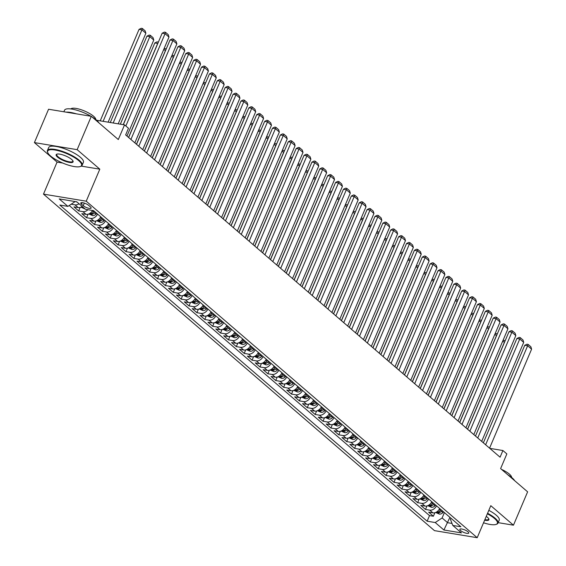 <?xml version="1.0" encoding="UTF-8"?>
<svg xmlns="http://www.w3.org/2000/svg" width="566" height="566" viewBox="0 0 566 566"><rect width="100%" height="100%" fill="white"/><g stroke="black" fill="none" stroke-linecap="round" stroke-linejoin="round"><path stroke-width="0.85" d="M468.011 531.792A4.825 1.344 -157 0 0 463.25 529.366A4.825 1.344 -157 0 0 459.868 529.295A4.825 1.344 -157 0 0 460.618 530.575A4.825 1.344 -157 0 0 465.379 533.002A4.825 1.344 -157 0 0 468.761 533.073A4.825 1.344 -157 0 0 468.011 531.792M43.483 194.124L434.462 530.632L477.209 537.7L86.223 201.192L43.483 194.124L57.074 162.102L62.684 163.029M81.313 166.114L99.814 169.17L77.153 149.665L34.406 142.597L57.074 162.102M34.406 142.597L48.563 109.245L91.31 116.313L118.308 139.547L124.541 124.874L96.637 120.261M498.158 522.659L513.461 525.184L527.618 491.833L500.62 468.598L506.853 453.918L502.905 450.529L489.809 448.364M77.153 149.665L91.31 116.313M82.19 206.47A6.035 4.372 130.7 0 1 78.158 207.559L73.941 206.866L78.667 210.934L80.16 207.432M92.591 210.467A6.035 4.372 -49.3 0 1 86.039 214.344L81.822 213.651L86.556 217.719L88.041 214.217M100.706 216.785A6.035 4.372 -49.3 0 1 93.921 221.129L89.704 220.436L94.437 224.504L95.923 221.002M108.587 223.57A6.035 4.372 -49.3 0 1 101.802 227.914L97.585 227.214L102.319 231.289L103.804 227.787M116.476 230.355A6.035 4.372 -49.3 0 1 109.691 234.699L105.474 233.999L110.2 238.074L111.686 234.572M124.357 237.14A6.035 4.372 -49.3 0 1 117.572 241.484L113.356 240.783L118.082 244.859L119.568 241.357M132.239 243.925A6.035 4.372 -49.3 0 1 125.454 248.269L121.237 247.568L125.963 251.644L127.456 248.141M140.12 250.71A6.035 4.372 -49.3 0 1 133.335 255.054L129.119 254.353L133.852 258.429L135.338 254.926M148.002 257.495A6.035 4.372 -49.3 0 1 141.217 261.839L137 261.138L141.733 265.213L143.219 261.704M155.883 264.28A6.035 4.372 -49.3 0 1 149.099 268.624L144.882 267.923L149.615 271.991L151.101 268.489M163.765 271.064A6.035 4.372 -49.3 0 1 156.987 275.409L152.77 274.708L157.497 278.776L158.982 275.274M171.654 277.849A6.035 4.372 -49.3 0 1 164.869 282.193L160.652 281.493L165.378 285.561L166.864 282.059M179.535 284.634A6.035 4.372 -49.3 0 1 172.75 288.971L168.534 288.278L173.26 292.346L174.752 288.844M187.417 291.419A6.035 4.372 -49.3 0 1 180.632 295.756L176.415 295.063L181.148 299.131L182.634 295.629M195.298 298.204A6.035 4.372 -49.3 0 1 188.513 302.541L184.297 301.848L189.03 305.916L190.516 302.414M203.18 304.989A6.035 4.372 -49.3 0 1 196.395 309.326L192.178 308.633L196.911 312.701L198.397 309.199M211.061 311.767A6.035 4.372 -49.3 0 1 204.284 316.111L200.067 315.418L204.793 319.486L206.279 315.984M218.95 318.552A6.035 4.372 -49.3 0 1 212.165 322.896L207.948 322.203L212.675 326.271L214.16 322.769M226.832 325.337A6.035 4.372 -49.3 0 1 220.047 329.681L215.83 328.988L220.556 333.056L222.049 329.554M234.713 332.122A6.035 4.372 -49.3 0 1 227.928 336.466L223.712 335.765L228.445 339.841L229.93 336.338M242.595 338.907A6.035 4.372 -49.3 0 1 235.81 343.251L231.593 342.55L236.326 346.625L237.812 343.123M250.476 345.692A6.035 4.372 -49.3 0 1 243.691 350.036L239.475 349.335L244.208 353.41L245.694 349.908M258.358 352.476A6.035 4.372 -49.3 0 1 251.58 356.821L247.363 356.12L252.089 360.195L253.575 356.693M266.246 359.261A6.035 4.372 -49.3 0 1 259.461 363.605L255.245 362.905L259.971 366.98L261.457 363.478M274.128 366.046A6.035 4.372 -49.3 0 1 267.343 370.39L263.126 369.69L267.852 373.765L269.345 370.256M282.01 372.831A6.035 4.372 -49.3 0 1 275.225 377.175L271.008 376.475L275.741 380.543L277.227 377.041M289.891 379.616A6.035 4.372 -49.3 0 1 283.106 383.96L278.889 383.26L283.623 387.328L285.108 383.826M297.773 386.401A6.035 4.372 -49.3 0 1 290.988 390.745L286.771 390.045L291.504 394.113L292.99 390.611M305.654 393.186A6.035 4.372 -49.3 0 1 298.876 397.523L294.66 396.83L299.386 400.898L300.871 397.396M313.543 399.971A6.035 4.372 -49.3 0 1 306.758 404.308L302.541 403.615L307.267 407.683L308.753 404.181M321.424 406.756A6.035 4.372 -49.3 0 1 314.639 411.093L310.423 410.4L315.149 414.468L316.635 410.966M329.306 413.534A6.035 4.372 -49.3 0 1 322.521 417.878L318.304 417.184L323.037 421.253L324.523 417.75M337.187 420.319A6.035 4.372 -49.3 0 1 330.403 424.663L326.186 423.969L330.919 428.038L332.405 424.535M345.069 427.104A6.035 4.372 -49.3 0 1 338.284 431.448L334.067 430.754L338.801 434.822L340.286 431.32M352.951 433.889A6.035 4.372 -49.3 0 1 346.173 438.233L341.956 437.539L346.682 441.607L348.168 438.105M360.839 440.673A6.035 4.372 -49.3 0 1 354.054 445.017L349.838 444.317L354.564 448.392L356.049 444.89M368.721 447.458A6.035 4.372 -49.3 0 1 361.936 451.802L357.719 451.102L362.445 455.177L363.931 451.675M376.602 454.243A6.035 4.372 -49.3 0 1 369.817 458.587L365.601 457.887L370.327 461.962L371.82 458.46M384.484 461.028A6.035 4.372 -49.3 0 1 377.699 465.372L373.482 464.672L378.215 468.747L379.701 465.245M392.365 467.813A6.035 4.372 -49.3 0 1 385.58 472.157L381.364 471.457L386.097 475.532L387.583 472.023M400.247 474.598A6.035 4.372 -49.3 0 1 393.462 478.942L389.245 478.242L393.978 482.317L395.464 478.808M408.136 481.383A6.035 4.372 -49.3 0 1 401.351 485.727L397.134 485.027L401.86 489.095L403.346 485.593M416.017 488.168A6.035 4.372 -49.3 0 1 409.232 492.512L405.015 491.812L409.742 495.88L411.227 492.378M423.899 494.953A6.035 4.372 -49.3 0 1 417.114 499.297L412.897 498.596L417.623 502.665L419.116 499.162M431.78 501.738A6.035 4.372 -49.3 0 1 424.995 506.075L420.779 505.381L425.512 509.45L426.997 505.947M124.541 124.874L128.482 128.263L125.645 134.934L500.075 457.201L502.905 450.529M81.497 204.192L83.23 205.684A4.677 1.302 -157 0 0 87.843 208.04A4.677 1.302 -157 0 0 91.119 208.104A4.677 1.302 -157 0 0 90.397 206.866L88.657 205.373A4.677 1.302 -157 0 0 84.044 203.017A4.677 1.302 -157 0 0 80.775 202.953A4.677 1.302 -157 0 0 81.497 204.192L82.162 202.621M450.918 518.208L450.437 519.34L452.793 525.439L460.88 526.776L93.546 210.623L85.459 209.286L76.785 201.821L59.225 198.914L67.899 206.378L59.812 205.041L427.146 521.201L435.233 522.538L442.117 517.961L447.635 522.715L452.015 523.437M452.793 525.439L461.46 532.903L443.9 530.002L435.233 522.538M79.035 203.76A6.035 4.372 130.7 0 1 75.002 204.85L71.16 204.213M69.229 205.493L429.523 515.598L433.393 516.234L434.879 512.732M439.662 508.523A6.035 4.372 -49.3 0 1 432.877 512.86L428.66 512.166L433.393 516.234M436.513 505.806A6.035 4.372 130.7 0 1 429.728 510.15L425.512 509.45M428.625 499.021A6.035 4.372 130.7 0 1 421.84 503.365L417.623 502.665M420.743 492.236A6.035 4.372 130.7 0 1 413.958 496.58L409.742 495.88M412.862 485.451A6.035 4.372 130.7 0 1 406.077 489.795L401.86 489.095M404.98 478.666A6.035 4.372 130.7 0 1 398.195 483.01L393.978 482.317M397.099 471.881A6.035 4.372 130.7 0 1 390.314 476.225L386.097 475.532M389.217 465.096A6.035 4.372 130.7 0 1 382.432 469.44L378.215 468.747M381.328 458.311A6.035 4.372 130.7 0 1 374.543 462.655L370.327 461.962M373.447 451.534A6.035 4.372 130.7 0 1 366.662 455.871L362.445 455.177M365.565 444.749A6.035 4.372 130.7 0 1 358.78 449.086L354.564 448.392M357.684 437.964A6.035 4.372 130.7 0 1 350.899 442.301L346.682 441.607M349.802 431.179A6.035 4.372 130.7 0 1 343.017 435.523L338.801 434.822M341.921 424.394A6.035 4.372 130.7 0 1 335.136 428.738L330.919 428.038M334.032 417.609A6.035 4.372 130.7 0 1 327.254 421.953L323.037 421.253M326.15 410.824A6.035 4.372 130.7 0 1 319.365 415.168L315.149 414.468M318.269 404.039A6.035 4.372 130.7 0 1 311.484 408.383L307.267 407.683M310.387 397.254A6.035 4.372 130.7 0 1 303.602 401.598L299.386 400.898M302.506 390.469A6.035 4.372 130.7 0 1 295.721 394.813L291.504 394.113M294.624 383.684A6.035 4.372 130.7 0 1 287.839 388.028L283.623 387.328M286.736 376.899A6.035 4.372 130.7 0 1 279.958 381.243L275.741 380.543M278.854 370.114A6.035 4.372 130.7 0 1 272.069 374.459L267.852 373.765M270.973 363.33A6.035 4.372 130.7 0 1 264.188 367.674L259.971 366.98M263.091 356.545A6.035 4.372 130.7 0 1 256.306 360.889L252.089 360.195M255.209 349.76A6.035 4.372 130.7 0 1 248.424 354.104L244.208 353.41M247.328 342.982A6.035 4.372 130.7 0 1 240.543 347.319L236.326 346.625M239.439 336.197A6.035 4.372 130.7 0 1 232.661 340.534L228.445 339.841M231.558 329.412A6.035 4.372 130.7 0 1 224.773 333.749L220.556 333.056M223.676 322.627A6.035 4.372 130.7 0 1 216.891 326.971L212.675 326.271M215.795 315.842A6.035 4.372 130.7 0 1 209.01 320.186L204.793 319.486M207.913 309.057A6.035 4.372 130.7 0 1 201.128 313.401L196.911 312.701M200.031 302.272A6.035 4.372 130.7 0 1 193.247 306.616L189.03 305.916M192.143 295.487A6.035 4.372 130.7 0 1 185.365 299.831L181.148 299.131M184.261 288.702A6.035 4.372 130.7 0 1 177.476 293.046L173.26 292.346M176.38 281.918A6.035 4.372 130.7 0 1 169.595 286.262L165.378 285.561M168.498 275.133A6.035 4.372 130.7 0 1 161.713 279.477L157.497 278.776M160.617 268.348A6.035 4.372 130.7 0 1 153.832 272.692L149.615 271.991M152.735 261.563A6.035 4.372 130.7 0 1 145.95 265.907L141.733 265.213M144.854 254.778A6.035 4.372 130.7 0 1 138.069 259.122L133.852 258.429M136.965 247.993A6.035 4.372 130.7 0 1 130.18 252.337L125.963 251.644M129.083 241.208A6.035 4.372 130.7 0 1 122.298 245.552L118.082 244.859M121.202 234.43A6.035 4.372 130.7 0 1 114.417 238.767L110.2 238.074M113.32 227.645A6.035 4.372 130.7 0 1 106.535 231.982L102.319 231.289M105.439 220.86A6.035 4.372 130.7 0 1 98.654 225.197L94.437 224.504M97.557 214.075A6.035 4.372 130.7 0 1 90.772 218.419L86.556 217.719M87.949 209.696A6.035 4.372 130.7 0 1 82.884 211.634L78.667 210.934M74.323 201.411L74.783 201.807L67.899 206.378M99.814 169.17L86.223 201.192M513.461 525.184L490.8 505.679L477.209 537.7M449.913 517.345L443.9 530.002M444.395 512.591L442.117 517.961M429.523 515.598L427.146 521.201M125.857 126.006L165.046 33.684L162.159 33.203L123.331 124.676M126.968 136.073L168.986 37.073L165.046 33.684L165.505 32.312L168.265 34.689L168.986 37.073M162.159 33.203L164.352 32.12L165.505 32.312M75.703 201.645L76.785 202.012A3.997 2.894 -49.3 0 0 77.033 202.034M103.111 121.329L141.939 29.857L145.879 33.252L108.141 122.164M139.052 29.382L141.245 28.3L142.399 28.491L141.939 29.857L139.052 29.382L100.224 120.855M142.399 28.491L145.158 30.868L145.879 33.252M78.709 160.617A18.409 5.122 -157 0 0 58.164 150.683A18.409 5.122 -157 0 0 47.813 152.763A18.409 5.122 -157 0 0 50.516 155.954A18.409 5.122 -157 0 0 66.208 164.402A18.409 5.122 -157 0 0 80.252 166.538A18.409 5.122 -157 0 0 78.709 160.617M47.813 152.763L47.572 152.233A18.862 5.243 23 0 1 47.424 150.514A18.862 5.243 23 0 1 60.619 150.782A18.862 5.243 23 0 1 79.226 160.277A18.862 5.243 23 0 1 82.141 165.258A18.862 5.243 23 0 1 80.804 166.34L80.252 166.538M71.663 159.449A9.205 2.561 23 0 1 73.014 161.048A9.205 2.561 23 0 1 67.835 162.088A9.205 2.561 23 0 1 57.562 157.122A9.205 2.561 23 0 1 56.791 154.164A9.205 2.561 23 0 1 63.817 155.226A9.205 2.561 23 0 1 71.663 159.449M57.102 154.072A8.752 2.434 -157 0 0 56.727 154.468A8.752 2.434 -157 0 0 58.079 156.775A8.752 2.434 -157 0 0 66.717 161.183A8.752 2.434 -157 0 0 72.837 161.303A8.752 2.434 -157 0 0 72.858 160.765M63.866 111.771L64.524 110.229A18.862 5.243 23 0 1 90.935 116.249M91.925 116.837A18.862 5.243 23 0 1 96.326 119.985A18.862 5.243 23 0 1 98.873 122.822M66.158 112.153A18.862 5.243 23 0 1 76.339 113.837M70.856 108.941A13.577 3.778 23 0 1 80.712 109.578A13.577 3.778 23 0 1 93.588 116.249A13.577 3.778 23 0 1 95.767 119.518M47.424 150.514L48.669 147.577A18.862 5.243 23 0 1 61.864 147.846A18.862 5.243 23 0 1 80.471 157.341A18.862 5.243 23 0 1 83.393 162.322L82.141 165.258M483.534 522.8A18.409 5.122 -157 0 0 496.064 524.413A18.409 5.122 -157 0 0 494.521 518.498A18.409 5.122 -157 0 0 487.354 513.794M487.574 513.277A18.862 5.243 23 0 1 495.038 518.152A18.862 5.243 23 0 1 497.96 523.14A18.862 5.243 23 0 1 496.623 524.222L496.064 524.413M486.251 516.397A9.205 2.561 23 0 1 487.475 517.331A9.205 2.561 23 0 1 488.826 518.93A9.205 2.561 23 0 1 484.637 520.196M484.871 519.652A8.752 2.434 -157 0 0 488.649 519.185A8.752 2.434 -157 0 0 488.67 518.647M507.737 474.718A18.862 5.243 23 0 1 512.138 477.867A18.862 5.243 23 0 1 514.685 480.704M501.568 469.412A13.577 3.778 23 0 1 509.4 474.124A13.577 3.778 23 0 1 511.579 477.4M488.819 510.341A18.862 5.243 23 0 1 496.283 515.223A18.862 5.243 23 0 1 499.205 520.204L497.96 523.14M130.909 139.462L172.927 40.469L170.041 39.988L128.645 137.517M134.85 142.851L176.868 43.858L172.927 40.469L173.387 39.096L176.146 41.474L176.868 43.858M170.041 39.988L172.234 38.905L173.387 39.096M138.79 146.247L180.809 47.247L177.922 46.773L136.526 144.302M142.731 149.636L184.749 50.643L180.809 47.247L181.276 45.881L184.035 48.259L184.749 50.643M177.922 46.773L180.115 45.69L181.276 45.881M146.672 153.032L188.697 54.032L185.804 53.558L144.408 151.08M150.613 156.421L192.638 57.428L188.697 54.032L189.157 52.666L191.916 55.044L192.638 57.428M185.804 53.558L187.997 52.475L189.157 52.666M154.553 159.817L196.579 60.817L193.692 60.343L152.289 157.864M158.494 163.206L200.52 64.213L196.579 60.817L197.039 59.451L199.798 61.821L200.52 64.213M193.692 60.343L195.886 59.26L197.039 59.451M80.91 207.17L84.667 208.797A3.997 2.894 -49.3 0 0 84.914 208.819M113.172 122.992L149.82 36.641L153.768 40.037L118.202 123.827M146.934 36.167L149.127 35.085L150.287 35.276L149.82 36.641L146.934 36.167L110.285 122.518M82.735 206.944L83.152 207.305M150.287 35.276L153.046 37.653L153.768 40.037M88.791 213.955L92.548 215.582A3.997 2.894 -49.3 0 0 96.05 214.075L96.722 213.354M123.225 124.654L157.709 43.426L154.815 42.952L120.339 124.18M94.274 211.252L93.609 211.974A3.997 2.894 130.7 0 1 91.041 213.453L91.989 214.273A3.997 2.894 -49.3 0 0 94.557 212.788L95.222 212.066M91.041 213.453L90.624 213.644M157.787 43.497L158.339 42.209M154.815 42.952L157.008 41.87L158.169 42.061M96.68 220.74L100.43 222.367A3.997 2.894 -49.3 0 0 103.932 220.86L104.604 220.139M128.56 137.446L165.59 50.211L163.553 49.879M102.156 218.037L101.491 218.759A3.997 2.894 130.7 0 1 98.923 220.238L99.871 221.051A3.997 2.894 -49.3 0 0 102.439 219.573L103.104 218.851M98.923 220.238L98.505 220.429M165.668 50.282L166.22 48.987M163.857 49.164L164.897 48.655L166.05 48.846M104.561 227.525L108.311 229.152A3.997 2.894 -49.3 0 0 111.82 227.645L112.485 226.924M136.441 144.231L173.472 56.996L171.434 56.664M110.045 224.822L109.372 225.544A3.997 2.894 130.7 0 1 106.804 227.023L107.752 227.836A3.997 2.894 -49.3 0 0 110.32 226.358L110.986 225.636M106.804 227.023L106.387 227.214M173.55 57.067L174.102 55.772M171.739 55.949L172.779 55.44L173.932 55.631M162.435 166.602L204.46 67.602L201.574 67.128L160.171 164.649M166.383 169.991L208.401 70.998L204.46 67.602L204.92 66.236L207.68 68.606L208.401 70.998M201.574 67.128L203.767 66.045L204.92 66.236M112.443 234.31L116.193 235.93A3.997 2.894 -49.3 0 0 119.702 234.43L120.367 233.708M144.33 151.016L181.353 63.781L179.316 63.449M117.926 231.607L117.254 232.329A3.997 2.894 130.7 0 1 114.686 233.808L115.634 234.621A3.997 2.894 -49.3 0 0 118.202 233.142L118.867 232.421M114.686 233.808L114.268 233.999M181.438 63.852L181.983 62.557M179.62 62.734L180.66 62.225L181.813 62.416M170.324 173.387L212.342 74.387L209.455 73.913L168.06 171.434M174.264 176.776L216.283 77.783L212.342 74.387L212.802 73.021L215.561 75.391L216.283 77.783M209.455 73.913L211.649 72.83L212.802 73.021M120.325 241.095L124.081 242.715A3.997 2.894 -49.3 0 0 127.583 241.215L128.249 240.493M152.212 157.794L189.235 70.566L187.197 70.234M125.808 238.392L125.143 239.114A3.997 2.894 130.7 0 1 122.574 240.592L123.515 241.406A3.997 2.894 -49.3 0 0 126.084 239.927L126.756 239.206M122.574 240.592L122.157 240.783M189.32 70.637L189.865 69.342M187.502 69.519L188.542 69.01L189.695 69.201M178.205 180.172L220.224 81.171L217.337 80.697L175.941 178.219M182.146 183.561L224.164 84.567L220.224 81.171L220.683 79.806L223.443 82.176L224.164 84.567M217.337 80.697L219.53 79.615L220.683 79.806M128.206 247.88L131.963 249.5A3.997 2.894 -49.3 0 0 135.465 248L136.13 247.278M160.093 164.579L197.117 77.351L195.086 77.011M133.689 245.177L133.024 245.892A3.997 2.894 130.7 0 1 130.456 247.377L131.397 248.191A3.997 2.894 -49.3 0 0 133.965 246.712L134.637 245.991M130.456 247.377L130.038 247.568M197.201 77.422L197.753 76.127M195.383 76.304L196.423 75.794L197.584 75.986M186.087 186.957L228.105 87.956L225.218 87.482L183.823 185.004M190.027 190.346L232.046 91.352L228.105 87.956L228.572 86.591L231.324 88.961L232.046 91.352M225.218 87.482L227.412 86.4L228.572 86.591M136.088 254.665L139.844 256.285A3.997 2.894 -49.3 0 0 143.347 254.785L144.019 254.063M167.975 171.364L205.005 84.136L202.968 83.796M141.571 251.962L140.906 252.677A3.997 2.894 130.7 0 1 138.337 254.162L139.286 254.976A3.997 2.894 -49.3 0 0 141.854 253.497L142.519 252.776M138.337 254.162L137.92 254.353M205.083 84.207L205.635 82.912M203.265 83.089L204.305 82.572L205.465 82.763M193.968 193.742L235.994 94.741L233.1 94.267L191.704 191.789M197.909 197.131L239.934 98.13L235.994 94.741L236.454 93.376L239.213 95.746L239.934 98.13M233.1 94.267L235.293 93.185L236.454 93.376M201.85 200.52L243.875 101.526L240.982 101.045L199.586 198.574M205.791 203.916L247.816 104.915L243.875 101.526L244.335 100.154L247.094 102.531L247.816 104.915M240.982 101.045L243.182 99.963L244.335 100.154M209.731 207.305L251.757 108.311L248.87 107.83L207.467 205.359M213.672 210.701L255.698 111.7L251.757 108.311L252.217 106.939L254.976 109.316L255.698 111.7M248.87 107.83L251.063 106.748L252.217 106.939M217.62 214.09L259.638 115.096L256.752 114.615L215.356 212.144M221.561 217.486L263.579 118.485L259.638 115.096L260.098 113.724L262.857 116.101L263.579 118.485M256.752 114.615L258.945 113.533L260.098 113.724M225.501 220.874L267.52 121.881L264.633 121.4L223.237 218.929M229.442 224.27L271.461 125.27L267.52 121.881L267.98 120.508L270.739 122.886L271.461 125.27M264.633 121.4L266.827 120.317L267.98 120.508M233.383 227.659L275.401 128.666L272.515 128.185L231.119 225.714M237.324 231.055L279.342 132.055L275.401 128.666L275.868 127.293L278.621 129.671L279.342 132.055M272.515 128.185L274.708 127.102L275.868 127.293M241.265 234.444L283.29 135.451L280.396 134.97L239.001 232.499M245.205 237.84L287.231 138.84L283.29 135.451L283.75 134.078L286.509 136.456L287.231 138.84M280.396 134.97L282.59 133.887L283.75 134.078M249.146 241.229L291.172 142.236L288.278 141.755L246.882 239.284M253.087 244.625L295.112 145.625L291.172 142.236L291.632 140.863L294.391 143.24L295.112 145.625M288.278 141.755L290.478 140.672L291.632 140.863M257.028 248.014L299.053 149.021L296.167 148.54L254.764 246.069M260.968 251.403L302.994 152.41L299.053 149.021L299.513 147.648L302.272 150.025L302.994 152.41M296.167 148.54L298.36 147.457L299.513 147.648M264.916 254.799L306.935 155.799L304.048 155.325L262.652 252.853M268.857 258.188L310.875 159.195L306.935 155.799L307.395 154.433L310.154 156.81L310.875 159.195M304.048 155.325L306.241 154.242L307.395 154.433M272.798 261.584L314.816 162.584L311.93 162.109L270.534 259.631M276.739 264.973L318.757 165.98L314.816 162.584L315.276 161.218L318.035 163.595L318.757 165.98M311.93 162.109L314.123 161.027L315.276 161.218M280.679 268.369L322.698 169.368L319.811 168.894L278.415 266.416M284.62 271.758L326.639 172.764L322.698 169.368L323.158 168.003L325.917 170.373L326.639 172.764M319.811 168.894L322.004 167.812L323.158 168.003M143.976 261.45L147.726 263.07A3.997 2.894 -49.3 0 0 151.228 261.57L151.9 260.848M175.856 178.149L212.887 90.921L210.849 90.581M149.452 258.747L148.787 259.461A3.997 2.894 130.7 0 1 146.219 260.947L147.167 261.761A3.997 2.894 -49.3 0 0 149.735 260.275L150.4 259.561M146.219 260.947L145.802 261.138M212.965 90.992L213.516 89.697M211.153 89.874L212.193 89.357L213.347 89.548M151.858 268.234L155.608 269.855A3.997 2.894 -49.3 0 0 159.117 268.355L159.782 267.633M183.738 184.933L220.768 97.706L218.731 97.366M157.341 265.525L156.669 266.246A3.997 2.894 130.7 0 1 154.101 267.732L155.049 268.546A3.997 2.894 -49.3 0 0 157.617 267.06L158.282 266.345M154.101 267.732L153.683 267.916M220.846 97.776L221.398 96.482M219.035 96.659L220.075 96.142L221.228 96.333M159.739 275.019L163.489 276.64A3.997 2.894 -49.3 0 0 166.998 275.14L167.663 274.418M191.626 191.718L228.65 104.491L226.612 104.151M165.222 272.31L164.55 273.031A3.997 2.894 130.7 0 1 161.982 274.517L162.93 275.331A3.997 2.894 -49.3 0 0 165.498 273.845L166.163 273.123M161.982 274.517L161.565 274.701M228.735 104.561L229.28 103.267M226.916 103.444L227.957 102.927L229.11 103.118M167.621 281.804L171.378 283.425A3.997 2.894 -49.3 0 0 174.88 281.918L175.545 281.203M199.508 198.503L236.531 111.276L234.494 110.936M173.104 279.095L172.439 279.816A3.997 2.894 130.7 0 1 169.871 281.302L170.812 282.116A3.997 2.894 -49.3 0 0 173.38 280.63L174.052 279.908M169.871 281.302L169.453 281.486M236.616 111.346L237.161 110.052M234.798 110.229L235.838 109.712L236.991 109.903M175.502 288.582L179.259 290.209A3.997 2.894 -49.3 0 0 182.761 288.702L183.426 287.988M207.389 205.288L244.413 118.061L242.382 117.721M180.986 285.88L180.321 286.601A3.997 2.894 130.7 0 1 177.752 288.087L178.693 288.901A3.997 2.894 -49.3 0 0 181.261 287.415L181.934 286.693M177.752 288.087L177.335 288.271M244.498 118.131L245.05 116.837M242.68 117.013L243.72 116.497L244.88 116.688M183.384 295.367L187.141 296.994A3.997 2.894 -49.3 0 0 190.643 295.487L191.315 294.766M215.271 212.073L252.302 124.845L250.264 124.506M188.867 292.664L188.202 293.386A3.997 2.894 130.7 0 1 185.634 294.872L186.582 295.685A3.997 2.894 -49.3 0 0 189.15 294.2L189.815 293.478M185.634 294.872L185.216 295.056M252.379 124.916L252.931 123.621M250.561 123.798L251.601 123.282L252.761 123.473M191.266 302.152L195.022 303.779A3.997 2.894 -49.3 0 0 198.525 302.272L199.197 301.551M223.153 218.858L260.183 131.63L258.146 131.291M196.749 299.449L196.084 300.171A3.997 2.894 130.7 0 1 193.515 301.657L194.463 302.47A3.997 2.894 -49.3 0 0 197.032 300.985L197.697 300.263M193.515 301.657L193.098 301.841M260.261 131.694L260.813 130.406M258.45 130.583L259.49 130.067L260.643 130.258M199.154 308.937L202.904 310.564A3.997 2.894 -49.3 0 0 206.413 309.057L207.078 308.336M231.034 225.643L268.065 138.408L266.027 138.076M204.63 306.234L203.965 306.956A3.997 2.894 130.7 0 1 201.397 308.442L202.345 309.255A3.997 2.894 -49.3 0 0 204.913 307.77L205.578 307.048M201.397 308.442L200.98 308.626M268.142 138.479L268.694 137.191M266.331 137.368L267.371 136.852L268.525 137.043M207.036 315.722L210.785 317.349A3.997 2.894 -49.3 0 0 214.295 315.842L214.96 315.12M238.923 232.428L275.946 145.193L273.909 144.861M212.519 313.019L211.847 313.741A3.997 2.894 130.7 0 1 209.279 315.22L210.227 316.04A3.997 2.894 -49.3 0 0 212.795 314.555L213.46 313.833M209.279 315.22L208.861 315.411M276.031 145.264L276.576 143.976M274.213 144.146L275.253 143.637L276.406 143.828M214.917 322.507L218.674 324.134A3.997 2.894 -49.3 0 0 222.176 322.627L222.841 321.905M246.804 239.213L283.828 151.978L281.79 151.646M220.4 319.804L219.728 320.526A3.997 2.894 130.7 0 1 217.167 322.004L218.108 322.818A3.997 2.894 -49.3 0 0 220.676 321.339L221.348 320.618M217.167 322.004L216.75 322.195M283.913 152.049L284.457 150.754M282.094 150.931L283.134 150.422L284.288 150.613M222.799 329.292L226.556 330.919A3.997 2.894 -49.3 0 0 230.058 329.412L230.723 328.69M254.686 245.998L291.709 158.763L289.679 158.43M228.282 326.589L227.617 327.311A3.997 2.894 130.7 0 1 225.049 328.789L225.99 329.603A3.997 2.894 -49.3 0 0 228.558 328.124L229.23 327.403M225.049 328.789L224.631 328.98M291.794 158.834L292.346 157.539M289.976 157.716L291.016 157.207L292.176 157.398M230.68 336.077L234.437 337.704A3.997 2.894 -49.3 0 0 237.939 336.197L238.611 335.475M262.567 252.783L299.598 165.548L297.56 165.215M236.164 333.374L235.498 334.096A3.997 2.894 130.7 0 1 232.93 335.574L233.878 336.388A3.997 2.894 -49.3 0 0 236.446 334.909L237.112 334.188M232.93 335.574L232.513 335.765M299.676 165.619L300.228 164.324M297.858 164.501L298.898 163.991L300.058 164.182M288.561 275.154L330.579 176.153L327.693 175.679L286.297 273.201M292.502 278.543L334.527 179.549L330.579 176.153L331.046 174.788L333.806 177.158L334.527 179.549M327.693 175.679L329.886 174.597L331.046 174.788M296.442 281.939L338.468 182.938L335.574 182.464L294.179 279.986M300.383 285.328L342.409 186.334L338.468 182.938L338.928 181.573L341.687 183.943L342.409 186.334M335.574 182.464L337.775 181.382L338.928 181.573M304.324 288.724L346.35 189.723L343.463 189.249L302.06 286.771M308.265 292.113L350.29 193.119L346.35 189.723L346.809 188.358L349.569 190.728L350.29 193.119M343.463 189.249L345.656 188.167L346.809 188.358M312.213 295.509L354.231 196.508L351.345 196.034L309.949 293.556M316.153 298.898L358.172 199.904L354.231 196.508L354.691 195.143L357.45 197.513L358.172 199.904M351.345 196.034L353.538 194.952L354.691 195.143M238.562 342.862L242.319 344.482A3.997 2.894 -49.3 0 0 245.821 342.982L246.493 342.26M270.449 259.568L307.48 172.333L305.442 172M244.045 340.159L243.38 340.881A3.997 2.894 130.7 0 1 240.812 342.359L241.76 343.173A3.997 2.894 -49.3 0 0 244.328 341.694L244.993 340.973M240.812 342.359L240.394 342.55M307.557 172.404L308.109 171.109M305.746 171.286L306.786 170.776L307.939 170.967M246.451 349.647L250.2 351.267A3.997 2.894 -49.3 0 0 253.71 349.767L254.375 349.045M278.33 266.345L315.361 179.118L313.323 178.778M251.927 346.944L251.262 347.666A3.997 2.894 130.7 0 1 248.693 349.144L249.641 349.958A3.997 2.894 -49.3 0 0 252.21 348.479L252.875 347.757M248.693 349.144L248.276 349.335M315.439 179.189L315.991 177.894M313.628 178.071L314.668 177.561L315.821 177.752M254.332 356.431L258.082 358.052A3.997 2.894 -49.3 0 0 261.591 356.552L262.256 355.83M286.219 273.13L323.243 185.903L321.205 185.563M259.815 353.729L259.143 354.443A3.997 2.894 130.7 0 1 256.575 355.929L257.523 356.743A3.997 2.894 -49.3 0 0 260.091 355.264L260.756 354.542M256.575 355.929L256.157 356.12M323.327 185.973L323.872 184.679M321.509 184.856L322.549 184.346L323.702 184.537M262.214 363.216L265.97 364.837A3.997 2.894 -49.3 0 0 269.473 363.337L270.138 362.615M294.101 279.915L331.124 192.688L329.087 192.348M267.697 360.514L267.025 361.228A3.997 2.894 130.7 0 1 264.464 362.714L265.404 363.528A3.997 2.894 -49.3 0 0 267.973 362.042L268.638 361.327M264.464 362.714L264.046 362.905M331.209 192.758L331.754 191.464M329.391 191.641L330.431 191.124L331.584 191.315M320.094 302.286L362.113 203.293L359.226 202.812L317.83 300.341M324.035 305.682L366.053 206.682L362.113 203.293L362.573 201.928L365.332 204.298L366.053 206.682M359.226 202.812L361.419 201.737L362.573 201.928M270.095 370.001L273.852 371.621A3.997 2.894 -49.3 0 0 277.354 370.122L278.019 369.4M301.982 286.7L339.006 199.473L336.975 199.133M275.578 367.299L274.913 368.013A3.997 2.894 130.7 0 1 272.345 369.499L273.286 370.313A3.997 2.894 -49.3 0 0 275.854 368.827L276.526 368.112M272.345 369.499L271.928 369.69M339.091 199.543L339.635 198.249M337.272 198.425L338.312 197.909L339.473 198.1M327.976 309.071L369.994 210.078L367.108 209.597L325.712 307.126M331.917 312.467L373.935 213.467L369.994 210.078L370.454 208.705L373.213 211.083L373.935 213.467M367.108 209.597L369.301 208.514L370.454 208.705M277.977 376.786L281.734 378.406A3.997 2.894 -49.3 0 0 285.236 376.906L285.908 376.185M309.864 293.485L346.894 206.257L344.857 205.918M283.46 374.076L282.795 374.798A3.997 2.894 130.7 0 1 280.227 376.284L281.175 377.098A3.997 2.894 -49.3 0 0 283.736 375.612L284.408 374.897M280.227 376.284L279.809 376.468M346.972 206.328L347.524 205.034M345.154 205.21L346.194 204.694L347.354 204.885M335.857 315.856L377.876 216.863L374.989 216.382L333.593 313.911M339.798 319.252L381.824 220.252L377.876 216.863L378.343 215.49L381.102 217.868L381.824 220.252M374.989 216.382L377.182 215.299L378.343 215.49M285.858 383.571L289.615 385.191A3.997 2.894 -49.3 0 0 293.117 383.684L293.789 382.97M317.745 300.27L354.776 213.042L352.738 212.703M291.341 380.861L290.676 381.583A3.997 2.894 130.7 0 1 288.108 383.069L289.056 383.882A3.997 2.894 -49.3 0 0 291.624 382.397L292.289 381.675M288.108 383.069L287.691 383.253M354.854 213.113L355.406 211.818M353.043 211.995L354.083 211.479L355.236 211.67M343.739 322.641L385.764 223.648L382.871 223.167L341.475 320.696M347.68 326.037L389.705 227.037L385.764 223.648L386.224 222.275L388.983 224.652L389.705 227.037M382.871 223.167L385.064 222.084L386.224 222.275M293.747 390.356L297.497 391.976A3.997 2.894 -49.3 0 0 301.006 390.469L301.671 389.755M325.627 307.055L362.657 219.827L360.62 219.488M299.223 387.646L298.558 388.368A3.997 2.894 130.7 0 1 295.99 389.854L296.938 390.667A3.997 2.894 -49.3 0 0 299.506 389.182L300.171 388.46M295.99 389.854L295.572 390.038M362.735 219.898L363.287 218.603M360.924 218.78L361.964 218.264L363.117 218.455M351.62 329.426L393.646 230.433L390.759 229.952L349.356 327.481M355.561 332.822L397.587 233.822L393.646 230.433L394.106 229.06L396.865 231.437L397.587 233.822M390.759 229.952L392.953 228.869L394.106 229.06M301.628 397.134L305.378 398.761A3.997 2.894 -49.3 0 0 308.887 397.254L309.552 396.54M333.508 313.84L370.539 226.612L368.501 226.273M307.112 394.431L306.439 395.153A3.997 2.894 130.7 0 1 303.871 396.639L304.819 397.452A3.997 2.894 -49.3 0 0 307.388 395.967L308.053 395.245M303.871 396.639L303.454 396.823M370.624 226.683L371.169 225.388M368.806 225.565L369.846 225.049L370.999 225.24M359.502 336.211L401.527 237.218L398.641 236.737L357.245 334.265M363.45 339.607L405.468 240.607L401.527 237.218L401.987 235.845L404.747 238.222L405.468 240.607M398.641 236.737L400.834 235.654L401.987 235.845M309.51 403.919L313.267 405.546A3.997 2.894 -49.3 0 0 316.769 404.039L317.434 403.317M341.397 320.625L378.421 233.397L376.383 233.058M314.993 401.216L314.321 401.938A3.997 2.894 130.7 0 1 311.76 403.424L312.701 404.237A3.997 2.894 -49.3 0 0 315.269 402.751L315.934 402.03M311.76 403.424L311.342 403.608M378.505 233.461L379.05 232.173M376.687 232.35L377.727 231.834L378.88 232.025M367.391 342.996L409.409 244.003L406.522 243.522L365.127 341.05M371.331 346.392L413.35 247.392L409.409 244.003L409.869 242.63L412.628 245.007L413.35 247.392M406.522 243.522L408.716 242.439L409.869 242.63M317.392 410.704L321.148 412.331A3.997 2.894 -49.3 0 0 324.651 410.824L325.316 410.102M349.279 327.41L386.302 240.182L384.272 239.843M322.875 408.001L322.21 408.723A3.997 2.894 130.7 0 1 319.641 410.208L320.582 411.022A3.997 2.894 -49.3 0 0 323.151 409.536L323.823 408.815M319.641 410.208L319.224 410.392M386.387 240.246L386.932 238.958M384.569 239.135L385.609 238.619L386.762 238.81M375.272 349.781L417.291 250.788L414.404 250.306L373.008 347.835M379.213 353.177L421.231 254.176L417.291 250.788L417.75 249.415L420.51 251.792L421.231 254.176M414.404 250.306L416.597 249.224L417.75 249.415M325.273 417.489L329.03 419.116A3.997 2.894 -49.3 0 0 332.532 417.609L333.197 416.887M357.16 334.195L394.191 246.96L392.153 246.627M330.756 414.786L330.091 415.508A3.997 2.894 130.7 0 1 327.523 416.993L328.471 417.807A3.997 2.894 -49.3 0 0 331.032 416.321L331.704 415.6M327.523 416.993L327.106 417.177M394.269 247.031L394.82 245.743M392.45 245.92L393.49 245.403L394.651 245.594M383.154 356.566L425.172 257.565L422.286 257.091L380.89 354.62M387.094 359.955L429.12 260.961L425.172 257.565L425.639 256.2L428.398 258.577L429.12 260.961M422.286 257.091L424.479 256.009L425.639 256.2M333.155 424.274L336.911 425.901A3.997 2.894 -49.3 0 0 340.414 424.394L341.086 423.672M365.042 340.98L402.072 253.745L400.035 253.412M338.638 421.571L337.973 422.293A3.997 2.894 130.7 0 1 335.405 423.771L336.353 424.592A3.997 2.894 -49.3 0 0 338.921 423.106L339.586 422.385M335.405 423.771L334.987 423.962M402.15 253.816L402.702 252.528M400.332 252.698L401.379 252.188L402.532 252.379M391.035 363.351L433.061 264.35L430.167 263.876L388.771 361.405M394.976 366.74L437.002 267.746L433.061 264.35L433.521 262.985L436.28 265.362L437.002 267.746M430.167 263.876L432.36 262.794L433.521 262.985M341.043 431.059L344.793 432.686A3.997 2.894 -49.3 0 0 348.295 431.179L348.967 430.457M372.923 347.765L409.954 260.53L407.916 260.197M346.519 428.356L345.854 429.078A3.997 2.894 130.7 0 1 343.286 430.556L344.234 431.37A3.997 2.894 -49.3 0 0 346.802 429.891L347.467 429.17M343.286 430.556L342.869 430.747M410.032 260.601L410.583 259.306M408.22 259.483L409.26 258.973L410.414 259.164M398.917 370.136L440.942 271.135L438.056 270.661L396.653 368.183M402.858 373.525L444.883 274.531L440.942 271.135L441.402 269.77L444.161 272.147L444.883 274.531M438.056 270.661L440.249 269.579L441.402 269.77M348.925 437.843L352.675 439.471A3.997 2.894 -49.3 0 0 356.184 437.964L356.849 437.242M380.805 354.549L417.835 267.315L415.798 266.982M354.408 435.141L353.736 435.862A3.997 2.894 130.7 0 1 351.168 437.341L352.116 438.155A3.997 2.894 -49.3 0 0 354.684 436.676L355.349 435.954M351.168 437.341L350.75 437.532M417.92 267.385L418.465 266.091M416.102 266.268L417.142 265.758L418.295 265.949M406.798 376.921L448.824 277.92L445.937 277.446L404.534 374.968M410.746 380.31L452.765 281.316L448.824 277.92L449.284 276.555L452.043 278.925L452.765 281.316M445.937 277.446L448.13 276.364L449.284 276.555M356.806 444.628L360.563 446.256A3.997 2.894 -49.3 0 0 364.065 444.749L364.73 444.027M388.693 361.334L425.717 274.1L423.679 273.767M362.29 441.926L361.617 442.647A3.997 2.894 130.7 0 1 359.049 444.126L359.997 444.94A3.997 2.894 -49.3 0 0 362.565 443.461L363.231 442.739M359.049 444.126L358.632 444.317M425.802 274.17L426.347 272.876M423.984 273.053L425.024 272.543L426.177 272.734M414.687 383.706L456.705 284.705L453.819 284.231L412.423 381.753M418.628 387.094L460.646 288.101L456.705 284.705L457.165 283.34L459.925 285.71L460.646 288.101M453.819 284.231L456.012 283.149L457.165 283.34M364.688 451.413L368.445 453.033A3.997 2.894 -49.3 0 0 371.947 451.534L372.612 450.812M396.575 368.119L433.598 280.885L431.568 280.552M370.171 448.711L369.506 449.432A3.997 2.894 130.7 0 1 366.938 450.911L367.879 451.725A3.997 2.894 -49.3 0 0 370.447 450.246L371.119 449.524M366.938 450.911L366.52 451.102M433.683 280.955L434.228 279.661M431.865 279.837L432.905 279.328L434.058 279.519M422.569 390.49L464.587 291.49L461.7 291.016L420.305 388.538M426.509 393.879L468.528 294.886L464.587 291.49L465.047 290.125L467.806 292.495L468.528 294.886M461.7 291.016L463.894 289.934L465.047 290.125M372.57 458.198L376.326 459.818A3.997 2.894 -49.3 0 0 379.828 458.318L380.493 457.597M404.457 374.897L441.48 287.67L439.449 287.33M378.053 455.496L377.388 456.217A3.997 2.894 130.7 0 1 374.819 457.696L375.767 458.51A3.997 2.894 -49.3 0 0 378.329 457.031L379.001 456.309M374.819 457.696L374.402 457.887M441.565 287.74L442.117 286.446M439.747 286.622L440.787 286.113L441.947 286.304M430.45 397.275L472.469 298.275L469.582 297.801L428.186 395.323M434.391 400.664L476.409 301.671L472.469 298.275L472.935 296.909L475.695 299.28L476.409 301.671M469.582 297.801L471.775 296.718L472.935 296.909M380.451 464.983L384.208 466.603A3.997 2.894 -49.3 0 0 387.71 465.103L388.382 464.382M412.338 381.682L449.369 294.454L447.331 294.115M385.934 462.281L385.269 462.995A3.997 2.894 130.7 0 1 382.701 464.481L383.649 465.294A3.997 2.894 -49.3 0 0 386.217 463.816L386.882 463.094M382.701 464.481L382.283 464.672M449.446 294.525L449.998 293.23M447.628 293.407L448.675 292.898L449.828 293.089M438.332 404.06L480.357 305.06L477.463 304.586L436.068 402.108M442.272 407.449L484.298 308.456L480.357 305.06L480.817 303.694L483.576 306.065L484.298 308.456M477.463 304.586L479.657 303.503L480.817 303.694M388.34 471.768L392.089 473.388A3.997 2.894 -49.3 0 0 395.592 471.888L396.264 471.167M420.22 388.467L457.25 301.239L455.213 300.9M393.816 469.065L393.151 469.78A3.997 2.894 130.7 0 1 390.582 471.266L391.531 472.079A3.997 2.894 -49.3 0 0 394.099 470.594L394.764 469.879M390.582 471.266L390.165 471.457M457.328 301.31L457.88 300.015M455.517 300.192L456.557 299.676L457.71 299.867M446.213 410.838L488.239 311.845L485.352 311.364L443.949 408.893M450.154 414.234L492.179 315.234L488.239 311.845L488.699 310.479L491.458 312.849L492.179 315.234M485.352 311.364L487.545 310.288L488.699 310.479M396.221 478.553L399.971 480.173A3.997 2.894 -49.3 0 0 403.48 478.673L404.145 477.952M428.101 395.252L465.132 308.024L463.094 307.685M401.704 475.85L401.032 476.565A3.997 2.894 130.7 0 1 398.464 478.051L399.412 478.864A3.997 2.894 -49.3 0 0 401.98 477.379L402.645 476.664M398.464 478.051L398.047 478.242M465.21 308.095L465.761 306.8M463.398 306.977L464.438 306.461L465.592 306.652M454.095 417.623L496.12 318.63L493.234 318.149L451.831 415.677M458.043 421.019L500.061 322.019L496.12 318.63L496.58 317.257L499.339 319.634L500.061 322.019M493.234 318.149L495.427 317.066L496.58 317.257M404.103 485.338L407.86 486.958A3.997 2.894 -49.3 0 0 411.362 485.458L412.027 484.737M435.99 402.037L473.013 314.809L470.976 314.47M409.586 482.628L408.914 483.35A3.997 2.894 130.7 0 1 406.346 484.836L407.294 485.649A3.997 2.894 -49.3 0 0 409.862 484.163L410.527 483.449M406.346 484.836L405.928 485.02M473.098 314.88L473.643 313.585M471.28 313.762L472.32 313.246L473.473 313.437M461.983 424.408L504.002 325.415L501.115 324.934L459.719 422.462M465.924 427.804L507.943 328.804L504.002 325.415L504.462 324.042L507.221 326.419L507.943 328.804M501.115 324.934L503.308 323.851L504.462 324.042M411.984 492.123L415.741 493.743A3.997 2.894 -49.3 0 0 419.243 492.236L419.908 491.521M443.871 408.822L480.895 321.594L478.864 321.255M417.467 489.413L416.802 490.135A3.997 2.894 130.7 0 1 414.234 491.621L415.175 492.434A3.997 2.894 -49.3 0 0 417.743 490.948L418.416 490.227M414.234 491.621L413.817 491.804M480.98 321.665L481.525 320.37M479.161 320.547L480.201 320.031L481.355 320.222M469.865 431.193L511.883 332.2L508.997 331.718L467.601 429.247M473.806 434.589L515.824 335.588L511.883 332.2L512.343 330.827L515.102 333.204L515.824 335.588M508.997 331.718L511.19 330.636L512.343 330.827M419.866 498.901L423.623 500.528A3.997 2.894 -49.3 0 0 427.125 499.021L427.79 498.306M451.753 415.607L488.776 328.379L486.746 328.039M425.349 496.198L424.684 496.92A3.997 2.894 130.7 0 1 422.116 498.405L423.057 499.219A3.997 2.894 -49.3 0 0 425.625 497.733L426.297 497.012M422.116 498.405L421.698 498.589M488.861 328.45L489.413 327.155M487.043 327.332L488.083 326.815L489.243 327.007M477.746 437.978L519.765 338.984L516.878 338.503L475.482 436.032M481.687 441.374L523.706 342.373L519.765 338.984L520.232 337.612L522.991 339.989L523.706 342.373M516.878 338.503L519.072 337.421L520.232 337.612M427.747 505.686L431.504 507.313A3.997 2.894 -49.3 0 0 435.006 505.806L435.678 505.091M459.634 422.392L496.665 335.164L494.627 334.824M433.231 502.983L432.565 503.705A3.997 2.894 130.7 0 1 429.997 505.19L430.945 506.004A3.997 2.894 -49.3 0 0 433.514 504.518L434.179 503.797M429.997 505.19L429.58 505.374M496.743 335.235L497.295 333.94M494.925 334.117L495.965 333.6L497.125 333.791M485.628 444.763L527.654 345.769L524.76 345.288L483.364 442.817M489.569 448.159L531.594 349.158L527.654 345.769L528.113 344.397L530.873 346.774L531.594 349.158M524.76 345.288L526.953 344.206L528.113 344.397M435.636 512.471L439.386 514.098A3.997 2.894 -49.3 0 0 442.888 512.591L443.56 511.869M467.516 429.177L504.547 341.949L502.509 341.609M441.112 509.768L440.447 510.49A3.997 2.894 130.7 0 1 437.879 511.975L438.827 512.789A3.997 2.894 -49.3 0 0 441.395 511.303L442.06 510.582M437.879 511.975L437.461 512.159M504.624 342.013L505.176 340.725M502.813 340.902L503.853 340.385L505.006 340.576M78.158 207.559L75.002 204.85M432.877 512.86L429.728 510.15M424.995 506.075L421.84 503.365M417.114 499.297L413.958 496.58M409.232 492.512L406.077 489.795M401.351 485.727L398.195 483.01M393.462 478.942L390.314 476.225M385.58 472.157L382.432 469.44M377.699 465.372L374.543 462.655M369.817 458.587L366.662 455.871M361.936 451.802L358.78 449.086M354.054 445.017L350.899 442.301M346.173 438.233L343.017 435.523M338.284 431.448L335.136 428.738M330.403 424.663L327.254 421.953M322.521 417.878L319.365 415.168M314.639 411.093L311.484 408.383M306.758 404.308L303.602 401.598M298.876 397.523L295.721 394.813M290.988 390.745L287.839 388.028M283.106 383.96L279.958 381.243M275.225 377.175L272.069 374.459M267.343 370.39L264.188 367.674M259.461 363.605L256.306 360.889M251.58 356.821L248.424 354.104M243.691 350.036L240.543 347.319M235.81 343.251L232.661 340.534M227.928 336.466L224.773 333.749M220.047 329.681L216.891 326.971M212.165 322.896L209.01 320.186M204.284 316.111L201.128 313.401M196.395 309.326L193.247 306.616M188.513 302.541L185.365 299.831M180.632 295.756L177.476 293.046M172.75 288.971L169.595 286.262M164.869 282.193L161.713 279.477M156.987 275.409L153.832 272.692M149.099 268.624L145.95 265.907M141.217 261.839L138.069 259.122M133.335 255.054L130.18 252.337M125.454 248.269L122.298 245.552M117.572 241.484L114.417 238.767M109.691 234.699L106.535 231.982M101.802 227.914L98.654 225.197M93.921 221.129L90.772 218.419M86.039 214.344L82.884 211.634M84.327 203.109L83.23 205.684M82.035 206.576L84.589 208.769M89.916 213.361L92.47 215.554M94.557 212.788L96.05 214.075M92.343 210.885L93.609 211.974M92.598 212.823L91.989 214.273M97.798 220.139L100.352 222.339M102.439 219.573L103.932 220.86M100.224 217.669L101.491 218.759M100.486 219.608L99.871 221.051M105.686 226.924L108.233 229.124M110.32 226.358L111.82 227.645M108.106 224.454L109.372 225.544M108.368 226.393L107.752 227.836M113.568 233.708L116.122 235.909M118.202 233.142L119.702 234.43M115.995 231.239L117.254 232.329M116.249 233.178L115.634 234.621M121.449 240.493L124.004 242.694M126.084 239.927L127.583 241.215M123.876 238.024L125.143 239.114M124.131 239.963L123.515 241.406M129.331 247.278L131.885 249.479M133.965 246.712L135.465 248M131.758 244.809L133.024 245.892M132.012 246.748L131.397 248.191M137.213 254.063L139.767 256.264M141.854 253.497L143.347 254.785M139.639 251.594L140.906 252.677M139.894 253.533L139.286 254.976M145.094 260.848L147.648 263.048M149.735 260.275L151.228 261.57M147.521 258.372L148.787 259.461M147.783 260.318L147.167 261.761M152.983 267.633L155.53 269.833M157.617 267.06L159.117 268.355M155.402 265.157L156.669 266.246M155.664 267.102L155.049 268.546M160.864 274.418L163.411 276.611M165.498 273.845L166.998 275.14M163.291 271.942L164.55 273.031M163.546 273.88L162.93 275.331M168.746 281.203L171.3 283.396M173.38 280.63L174.88 281.918M171.173 278.727L172.439 279.816M171.427 280.665L170.812 282.116M176.627 287.988L179.181 290.181M181.261 287.415L182.761 288.702M179.054 285.512L180.321 286.601M179.309 287.45L178.693 288.901M184.509 294.773L187.063 296.966M189.15 294.2L190.643 295.487M186.936 292.297L188.202 293.386M187.19 294.235L186.582 295.685M192.39 301.558L194.945 303.751M197.032 300.985L198.525 302.272M194.817 299.081L196.084 300.171M195.079 301.02L194.463 302.47M200.279 308.343L202.826 310.536M204.913 307.77L206.413 309.057M202.699 305.866L203.965 306.956M202.961 307.805L202.345 309.255M208.161 315.128L210.708 317.321M212.795 314.555L214.295 315.842M210.58 312.651L211.847 313.741M210.842 314.59L210.227 316.04M216.042 321.913L218.596 324.106M220.676 321.339L222.176 322.627M218.469 319.436L219.728 320.526M218.724 321.375L218.108 322.818M223.924 328.69L226.478 330.891M228.558 328.124L230.058 329.412M226.35 326.221L227.617 327.311M226.605 328.16L225.99 329.603M231.805 335.475L234.359 337.676M236.446 334.909L237.939 336.197M234.232 333.006L235.498 334.096M234.487 334.945L233.878 336.388M239.687 342.26L242.241 344.461M244.328 341.694L245.821 342.982M242.114 339.791L243.38 340.881M242.375 341.73L241.76 343.173M247.575 349.045L250.122 351.245M252.21 348.479L253.71 349.767M249.995 346.576L251.262 347.666M250.257 348.514L249.641 349.958M255.457 355.83L258.004 358.03M260.091 355.264L261.591 356.552M257.877 353.361L259.143 354.443M258.138 355.299L257.523 356.743M263.339 362.615L265.893 364.815M267.973 362.042L269.473 363.337M265.765 360.139L267.025 361.228M266.02 362.084L265.404 363.528M271.22 369.4L273.774 371.6M275.854 368.827L277.354 370.122M273.647 366.924L274.913 368.013M273.902 368.869L273.286 370.313M279.102 376.185L281.656 378.378M283.736 375.612L285.236 376.906M281.528 373.709L282.795 374.798M281.783 375.654L281.175 377.098M286.983 382.97L289.537 385.163M291.624 382.397L293.117 383.684M289.41 380.493L290.676 381.583M289.672 382.432L289.056 383.882M294.872 389.755L297.419 391.948M299.506 389.182L301.006 390.469M297.291 387.278L298.558 388.368M297.553 389.217L296.938 390.667M302.753 396.54L305.3 398.733M307.388 395.967L308.887 397.254M305.173 394.063L306.439 395.153M305.435 396.002L304.819 397.452M310.635 403.325L313.189 405.518M315.269 402.751L316.769 404.039M313.062 400.848L314.321 401.938M313.316 402.787L312.701 404.237M318.517 410.109L321.071 412.303M323.151 409.536L324.651 410.824M320.943 407.633L322.21 408.723M321.198 409.572L320.582 411.022M326.398 416.894L328.952 419.088M331.032 416.321L332.532 417.609M328.825 414.418L330.091 415.508M329.079 416.357L328.471 417.807M334.28 423.679L336.834 425.873M338.921 423.106L340.414 424.394M336.706 421.203L337.973 422.293M336.961 423.142L336.353 424.592M342.168 430.464L344.715 432.657M346.802 429.891L348.295 431.179M344.588 427.988L345.854 429.078M344.85 429.927L344.234 431.37M350.05 437.242L352.597 439.442M354.684 436.676L356.184 437.964M352.469 434.773L353.736 435.862M352.731 436.711L352.116 438.155M357.931 444.027L360.485 446.227M362.565 443.461L364.065 444.749M360.358 441.558L361.617 442.647M360.613 443.496L359.997 444.94M365.813 450.812L368.367 453.012M370.447 450.246L371.947 451.534M368.24 448.343L369.506 449.432M368.494 450.281L367.879 451.725M373.694 457.597L376.248 459.797M378.329 457.031L379.828 458.318M376.121 455.128L377.388 456.217M376.376 457.066L375.767 458.51M381.576 464.382L384.13 466.582M386.217 463.816L387.71 465.103M384.003 461.913L385.269 462.995M384.257 463.851L383.649 465.294M389.458 471.167L392.012 473.367M394.099 470.594L395.592 471.888M391.884 468.69L393.151 469.78M392.146 470.636L391.531 472.079M397.346 477.952L399.893 480.152M401.98 477.379L403.48 478.673M399.766 475.475L401.032 476.565M400.028 477.421L399.412 478.864M405.228 484.737L407.782 486.93M409.862 484.163L411.362 485.458M407.654 482.26L408.914 483.35M407.909 484.199L407.294 485.649M413.109 491.521L415.663 493.715M417.743 490.948L419.243 492.236M415.536 489.045L416.802 490.135M415.791 490.984L415.175 492.434M420.991 498.306L423.545 500.5M425.625 497.733L427.125 499.021M423.418 495.83L424.684 496.92M423.672 497.769L423.057 499.219M428.872 505.091L431.426 507.285M433.514 504.518L435.006 505.806M431.299 502.615L432.565 503.705M431.554 504.554L430.945 506.004M436.754 511.876L439.308 514.07M441.395 511.303L442.888 512.591M439.181 509.4L440.447 510.49M439.442 511.339L438.827 512.789"/></g></svg>
